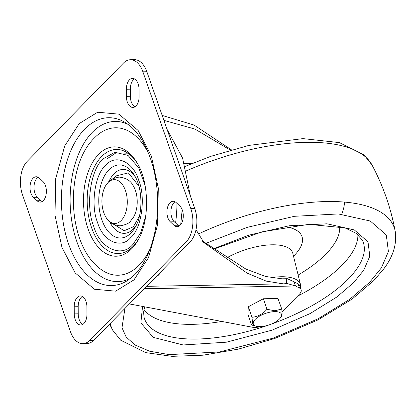 <?xml version="1.0" encoding="UTF-8"?>
<svg xmlns="http://www.w3.org/2000/svg" width="416" height="416" viewBox="0 0 416 416"><rect width="100%" height="100%" fill="white"/><g stroke="black" fill="none" stroke-linecap="round" stroke-linejoin="round"><path stroke-width="0.62" d="M114.613 224.874L124.218 230.724L133.422 226.736L139.428 216.107M138.887 186.113L128.352 172.89L115.653 176.01L113.771 178.246M130.796 237.51C121.098 249.517 102.95 241.337 97.568 222.529C90.412 205.535 94.78 174.366 105.56 165.464C115.258 153.457 133.406 161.637 138.783 180.445C145.943 197.439 141.575 228.608 130.796 237.51M145.137 185.76L138.85 168.007L128.024 155.407L114.863 152.256L103.225 158.782C90.444 169.338 85.264 206.284 93.751 226.429C100.126 248.721 121.638 258.424 133.13 244.192L140.696 232.846L145.688 216.232M134.02 279.848L115.643 291.164L94.39 289.234L75.156 272.906L61.942 247.343L55.006 215.368L55.687 178.708L64.745 145.834L79.279 123.542L97.661 112.226L118.908 114.156L138.143 130.484L151.356 156.047L158.293 188.022L157.617 224.682L148.554 257.561L134.02 279.848M176.218 202.628L179.868 206.05A10.972 6.349 89 0 1 183.123 218.332A10.972 6.349 89 0 1 177.128 226.637A10.972 6.349 89 0 1 173.992 225.285L170.342 221.863A10.972 6.349 89 0 1 167.861 217.781A10.972 6.349 89 0 1 173.082 201.276A10.972 6.349 89 0 1 176.218 202.628M74.209 306.784A10.972 6.349 89 0 1 80.366 295.948A10.972 6.349 89 0 1 86.913 307.044L86.954 314.153A10.972 6.349 89 0 1 80.798 324.99A10.972 6.349 89 0 1 75.182 319.556A10.972 6.349 89 0 1 74.246 313.893L74.209 306.784L78.182 306.717A10.972 6.349 89 0 1 82.363 296.462M139.09 96.606A10.972 6.349 89 0 1 132.933 107.442A10.972 6.349 89 0 1 127.317 102.008A10.972 6.349 89 0 1 126.386 96.346L126.35 89.237A10.972 6.349 89 0 1 132.501 78.4A10.972 6.349 89 0 1 139.053 89.497L139.09 96.606M37.081 200.762L33.431 197.34A10.972 6.349 89 0 1 30.95 193.258A10.972 6.349 89 0 1 36.171 176.753A10.972 6.349 89 0 1 39.312 178.105L42.957 181.527A10.972 6.349 89 0 1 46.212 193.809A10.972 6.349 89 0 1 40.217 202.114A10.972 6.349 89 0 1 37.081 200.762L41.054 200.689L37.404 197.272A10.972 6.349 89 0 1 34.928 193.185A10.972 6.349 89 0 1 38.168 177.268M89.814 340.335A24.378 14.113 89 0 1 82.883 343.663A24.378 14.113 89 0 1 70.403 331.578L22.485 194.756A24.378 14.113 89 0 1 27.154 161.413L123.484 63.055A24.378 14.113 89 0 1 130.416 59.732A24.378 14.113 89 0 1 142.901 71.812L190.814 208.634A24.378 14.113 89 0 1 186.144 241.977L89.814 340.335L93.787 340.262L190.117 241.909A24.378 14.113 -91 0 0 194.787 208.562L146.874 71.739A24.378 14.113 -91 0 0 134.394 59.66L130.416 59.732M134.914 106.855A10.972 6.349 89 0 1 131.295 101.936A10.972 6.349 89 0 1 130.359 96.273L130.322 89.17A10.972 6.349 89 0 1 134.498 78.915M82.774 324.402A10.972 6.349 89 0 1 79.154 319.483A10.972 6.349 89 0 1 78.218 313.82L78.182 306.717M179.104 226.049A10.972 6.349 89 0 1 177.965 225.212L174.314 221.796A10.972 6.349 89 0 1 171.839 217.708A10.972 6.349 89 0 1 175.079 201.796M42.193 201.526A10.972 6.349 89 0 1 41.054 200.689M82.883 343.663L86.856 343.59A24.378 14.113 -91 0 0 93.787 340.262M175.568 222.966A85.327 49.4 -91 0 0 176.935 203.299M105.617 185.749L108.581 181.849C109.881 179.676 113.396 178.09 119.127 177.086C125.819 177.804 130.426 180.523 132.943 185.255A21.918 12.688 89 0 1 133.52 217.178L130.556 221.073C129.241 223.257 125.726 224.848 120.011 225.836C113.318 225.124 108.716 222.399 106.194 217.672A21.918 12.688 89 0 1 105.617 185.749A21.918 12.688 89 0 1 107.973 182.629A21.918 12.688 89 0 1 125.424 190.497A21.918 12.688 89 0 1 121.228 220.475A21.918 12.688 89 0 1 106.194 217.672M202.036 240.724L245.82 269.022L265.502 276.453L283.197 278.98L286.645 278.767L286.562 283.639L283.286 283.852L266.23 281.112L247.062 273.109L203.954 242.653L196.009 229.689M190.424 196.092L182.582 158.054L167.045 129.334M162.167 115.414L194.126 125.086L231.4 149.838M163.899 120.359L194.958 129.08L230.386 150.124M286.556 283.639L287.466 283.587L295.506 286L294.029 281.793L298.054 283.868A14.628 5.907 -19.3 0 1 299.66 285.537L301.137 289.749A14.628 5.907 -19.3 0 1 299.452 294.164L282.027 311.964M281.346 316.758C282.214 316.311 282.334 313.732 281.71 309.02L278.023 298.496L263.338 298.761L248.284 306.764L247.926 314.496L251.607 325.021L256.922 326.399A14.898 6.016 -19.3 0 1 256.422 318.276A14.898 6.016 -19.3 0 1 274.752 311.615A14.898 6.016 -19.3 0 1 280.119 318.271A14.898 6.016 -19.3 0 1 260.042 326.638A14.898 6.016 -19.3 0 1 256.922 326.399M261.05 326.596A14.628 5.907 -19.3 0 1 252.205 327.194L129.376 303.93M298.054 283.868L299.53 288.075A14.628 5.907 -19.3 0 1 301.137 289.749M299.53 288.075L295.506 286L144.258 288.73M279.526 278.897L287.362 278.71L294.029 281.793M263.338 298.761L267.02 309.286C262.756 314.085 257.738 316.753 251.971 317.288C252.595 321.994 252.476 324.574 251.607 325.021M248.284 306.764L251.971 317.288M281.71 309.02L274.934 310.783L267.02 309.286M109.673 221.806A31.964 18.507 -91 0 0 133.328 228.987A31.964 18.507 -91 0 0 136.292 225.207M135.424 177.133A31.964 18.507 -91 0 0 114 173.789A31.964 18.507 -91 0 0 108.945 181.49M101.868 219.887A36.551 21.159 89 0 1 108.872 169.894A36.551 21.159 89 0 1 134.482 175.448C142.657 188.001 143.125 214.084 135.408 226.923A36.551 21.159 89 0 1 130.978 233.017A36.551 21.159 89 0 1 101.868 219.887M137.472 163.561A52.047 30.129 -91 0 0 101.566 156.567A52.047 30.129 -91 0 0 91.598 227.75A52.047 30.129 -91 0 0 133.042 246.438A52.047 30.129 -91 0 0 138.824 238.696M88.145 229.117A54.683 31.658 89 0 1 98.623 154.331A54.683 31.658 89 0 1 136.932 162.635C149.245 181.662 149.744 220.662 138.32 239.637A54.683 31.658 89 0 1 131.69 248.752A54.683 31.658 89 0 1 88.145 229.117M148.392 153.031A73.736 42.687 -91 0 0 96.091 136.323L94.292 138.07C64.73 166.728 66.882 241.753 98.452 267.405A73.736 42.687 -91 0 0 139.105 265.174A73.736 42.687 -91 0 0 150.124 248.82M128.05 124.379A80.101 46.374 -91 0 0 92.274 132.356A80.101 46.374 -91 0 0 76.929 241.914A80.101 46.374 -91 0 0 130.822 278.19M68.567 243.958A83.928 48.589 89 0 1 84.646 129.168A83.928 48.589 89 0 1 125.237 122.496C135.382 128.664 143.686 140.369 150.155 157.617C154.877 170.929 157.388 185.396 157.695 201.027C157.867 212.118 156.848 222.804 154.648 233.085C150.524 251.347 143.894 265.195 134.758 274.622L128.081 280.176A83.928 48.589 89 0 1 68.567 243.958M33.431 197.34L37.404 197.272M174.314 221.796L170.342 221.863M177.965 225.212L173.992 225.285M78.218 313.82L74.246 313.893M130.322 89.17L126.35 89.237M126.386 96.346L130.359 96.273M142.901 71.812L146.874 71.739M190.814 208.634L194.787 208.562M186.144 241.977L190.117 241.909M152.766 280.046L158.714 274.898L164.185 268.388M180.7 224.624L182.177 209.669M286.047 278.824L285.995 283.696M202.691 241.436L203.954 242.653M192.166 163.426L184.361 163.566M270.878 277.732A42.666 17.233 -19.3 0 1 281.164 276.744A42.666 17.233 -19.3 0 1 300.544 284.799L292.822 253.432A45.744 18.476 160.7 0 0 272.038 244.8A45.744 18.476 160.7 0 0 226.164 258.17M285.849 226.788A59.935 24.206 -19.3 0 1 294.273 255.46A59.935 24.206 -19.3 0 1 293.509 256.225M143.946 309.488A114.171 46.108 160.7 0 0 192.67 324.334A114.171 46.108 160.7 0 0 221.77 321.428M298.142 275.028A99.242 40.082 160.7 0 0 326.004 253.994A99.242 40.082 160.7 0 0 339.602 226.455M297.508 296.156A114.171 46.108 160.7 0 0 342.134 265.08A114.171 46.108 160.7 0 0 357.864 234.577M213.184 249.35L261.747 231.904L308.901 224.333L345.098 227.937L356.387 233.407L362.424 240.323A115.856 46.79 -19.3 0 1 348.369 278.923A115.856 46.79 -19.3 0 1 270.603 324.355M268.154 325.213A115.856 46.79 -19.3 0 1 196.69 339.05A115.856 46.79 -19.3 0 1 143.967 316.826L143.624 311.943L144.607 306.81M142.553 306.426L140.873 322.873L153.213 337.355L183.128 344.968L226.429 342.186L272.054 330.153L310.055 313.607L336.84 296.998L353.642 282.62L363.745 270.223L369.803 256.183L368.009 241.857L354.307 229.923L326.971 223.798L289.271 225.758L248.752 235.196L212.784 249.059M197.844 234.25A149.952 60.559 -19.3 0 1 395.2 231.28C390.874 207.958 383.126 185.832 371.956 164.908A149.952 60.559 160.7 0 0 186.29 170.877M395.2 231.28C397.03 243.927 393.177 256.526 383.64 269.069L373.63 280.732L352.014 299.135L317.892 319.94L274.763 338.468L238.404 349.107L203.07 355.196L171.985 356.34L145.605 352.602L120.713 340.22L112.71 330.205A149.952 60.559 -19.3 0 1 110.276 323.43M205.494 243.506L247.27 227.344L294.419 216.304L338.354 213.944L370.261 221.026L386.277 234.894L388.404 251.56L381.368 267.904L369.611 282.329L349.83 299.229L318.172 318.755L273.239 338.12L219.544 351.936L169.182 354.619L149.599 351.198L135.195 345.082L126.147 337.007L121.997 327.761L124.93 308.464M127.93 153.197L115.835 152.963L107.198 158.714M283.14 283.858L146.624 286.317M287.362 278.71L279.001 278.86M280.119 318.271L281.564 316.56M293.582 300.165L295.5 298.204M300.711 288.532L300.544 284.799M292.822 253.432L292.729 252.049M344.651 202.098L343.944 207.121L342.404 212.514M371.956 164.908L364.047 154.976L339.43 142.61L302.957 138.616L248.846 145.418L210.694 156.369L185.167 166.41M112.71 330.205L109.58 324.137"/></g></svg>
